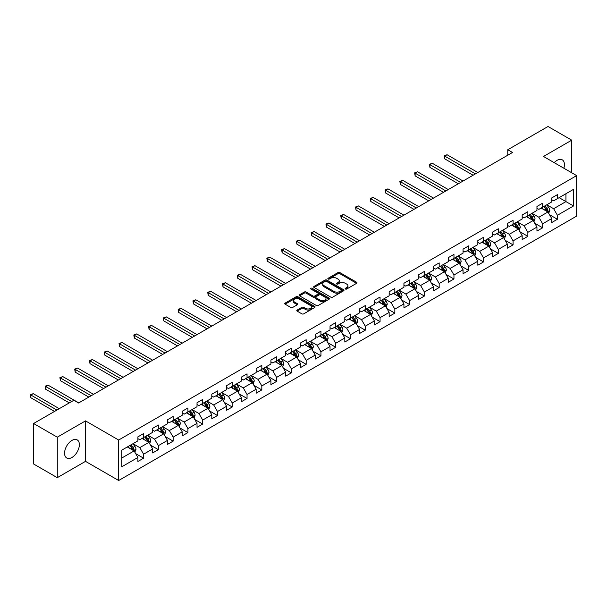 <?xml version="1.0" encoding="UTF-8"?>
<svg xmlns="http://www.w3.org/2000/svg" width="607" height="607" viewBox="0 0 607 607"><rect width="100%" height="100%" fill="white"/><g stroke="black" fill="none" stroke-linecap="round" stroke-linejoin="round"><path stroke-width="0.91" d="M345.413 289.023A0.918 0.531 0 0 0 346.711 289.023L356.597 283.317A1.313 0.759 0 0 0 356.977 282.779A1.313 0.759 0 0 0 356.597 282.24L339.852 272.581A1.313 0.759 0 0 0 337.993 272.581L328.114 278.279A0.918 0.531 0 0 0 327.848 278.659A0.918 0.531 0 0 0 328.114 279.03A0.918 0.531 0 0 0 329.419 279.03L330.694 278.294A4.211 2.428 0 0 1 336.65 278.294L338.038 279.099A4.211 2.428 0 0 1 339.275 280.821A4.211 2.428 0 0 1 338.038 282.536L336.764 283.279A0.918 0.531 0 0 0 336.49 283.651A0.918 0.531 0 0 0 336.764 284.03A0.918 0.531 0 0 0 338.069 284.03L339.343 283.287A4.211 2.428 0 0 1 345.292 283.287L346.688 284.091A4.211 2.428 0 0 1 347.925 285.814A4.211 2.428 0 0 1 346.688 287.528L345.413 288.272A0.918 0.531 0 0 0 345.14 288.644A0.918 0.531 0 0 0 345.413 289.023L345.413 288.272M71.96 457.473A10.448 6.032 120 0 0 78.789 448.269A10.448 6.032 120 0 0 77.188 439.893A10.448 6.032 120 0 0 71.96 440.409A10.448 6.032 120 0 0 65.131 449.62A10.448 6.032 120 0 0 66.732 457.997A10.448 6.032 120 0 0 71.96 457.473M563.857 168.23A10.448 6.032 120 0 0 562.264 159.838A10.448 6.032 120 0 0 557.036 160.354A10.448 6.032 120 0 0 554.199 162.653M297.172 310.056A1.313 0.759 0 0 0 296.785 310.594A1.313 0.759 0 0 0 297.172 311.125L301.869 313.842A1.313 0.759 0 0 0 303.728 313.842L314.699 307.506A1.313 0.759 0 0 0 315.086 306.967A1.313 0.759 0 0 0 314.699 306.429L297.961 296.762A1.313 0.759 0 0 0 296.102 296.762L285.131 303.098A1.313 0.759 0 0 0 284.744 303.637A1.313 0.759 0 0 0 285.131 304.175L290.799 307.453A1.313 0.759 0 0 0 292.657 307.453L297.354 304.737A1.313 0.759 0 0 0 297.741 304.198A1.313 0.759 0 0 0 297.354 303.667L294.547 302.043A3.521 2.033 0 0 1 293.515 300.602A3.521 2.033 0 0 1 295.685 298.727A3.521 2.033 0 0 1 299.517 299.168L310.541 305.533A3.521 2.033 0 0 1 311.566 306.967A3.521 2.033 0 0 1 309.395 308.842A3.521 2.033 0 0 1 305.564 308.402L303.728 307.339A1.313 0.759 0 0 0 301.869 307.339L297.172 310.056L297.172 311.125M85.511 420.886L57.278 437.184L33.59 423.511L33.59 463.983L57.278 477.663L85.511 461.358L118.669 480.509L118.669 440.029L85.511 420.886L85.511 461.358M571.726 172.767L571.726 140.171L543.493 156.469L576.65 175.613L118.669 440.029M571.726 140.171L548.038 126.491L507.771 149.739L507.771 155.21M33.59 423.511L73.857 400.263L78.591 402.995L512.513 152.478L507.771 149.739M330.792 297.142A1.313 0.759 0 0 0 332.651 297.142L343.623 290.806A1.313 0.759 0 0 0 344.01 290.267A1.313 0.759 0 0 0 343.623 289.729L326.885 280.07A1.313 0.759 0 0 0 325.026 280.07L314.047 286.405A1.313 0.759 0 0 0 313.667 286.936A1.313 0.759 0 0 0 314.047 287.475L330.792 297.142M311.209 289.22A0.918 0.531 0 0 1 312.142 289.349L312.142 288.257L329.161 298.083A1.313 0.759 0 0 1 329.548 298.621A1.313 0.759 0 0 1 329.161 299.152L318.189 305.488A1.313 0.759 0 0 1 316.33 305.488L299.585 295.829L304.282 293.135L304.282 292.043L299.585 294.752A1.313 0.759 0 0 0 299.205 295.29A1.313 0.759 0 0 0 299.585 295.829L299.585 294.752M304.282 293.135A1.313 0.759 0 0 1 306.148 293.135L306.148 292.043A1.313 0.759 0 0 0 304.282 292.043M306.148 292.043L312.931 295.958A1.313 0.759 0 0 0 314.79 295.958L317.909 294.16A1.313 0.759 0 0 0 318.296 293.621A1.313 0.759 0 0 0 317.909 293.09L310.845 289.008A0.918 0.531 0 0 1 310.572 288.628A0.918 0.531 0 0 1 311.141 288.143A0.918 0.531 0 0 1 312.142 288.257M118.669 480.509L576.65 216.092L576.65 175.613M135.672 453.619L143.586 458.186L143.586 454.195L152.683 448.945L152.683 452.936L158.366 449.658L158.366 445.659L167.464 440.409L167.464 444.407L173.147 441.122L173.147 437.131L182.237 431.881L182.237 435.872L187.927 432.586L187.927 428.595L197.017 423.345L197.017 427.336L202.708 424.058L202.708 420.059L211.797 414.809L211.797 418.807L217.481 415.522L217.481 411.531L226.578 406.28L226.578 410.271L232.261 406.993L232.261 402.995L241.358 397.744L241.358 401.735L247.041 398.458L247.041 394.467L256.139 389.216L256.139 393.207L261.822 389.922L261.822 385.931L270.919 380.68L270.919 384.671L276.602 381.393L276.602 377.395L285.7 372.144L285.7 376.143L291.383 372.857L291.383 368.866L300.48 363.616L300.48 367.607L306.163 364.321L306.163 360.33L315.261 355.08L315.261 359.071L320.944 355.793L320.944 351.802L330.033 346.551L330.033 350.543L335.724 347.257L335.724 343.266L344.814 338.016L344.814 342.007L350.505 338.729L350.505 334.73L359.594 329.48L359.594 333.478L365.277 330.193L365.277 326.202L374.375 320.951L374.375 324.942L380.058 321.657L380.058 317.666L389.155 312.415L389.155 316.406L394.838 313.129L394.838 309.138L403.936 303.879L403.936 307.878L409.619 304.593L409.619 300.602L418.716 295.351L418.716 299.342L424.399 296.064L424.399 292.066L433.497 286.815L433.497 290.814L439.18 287.528L439.18 283.537L448.277 278.287L448.277 282.278L453.96 278.992L453.96 275.001L463.058 269.751L463.058 273.742L468.741 270.464L468.741 266.465L477.838 261.215L477.838 265.213L483.521 261.928L483.521 257.937L492.611 252.687L492.611 256.678L498.301 253.4L498.301 249.401L507.391 244.151L507.391 248.142L513.082 244.864L513.082 240.873L522.172 235.622L522.172 239.613L527.855 236.328L527.855 232.337L536.952 227.086L536.952 231.077L542.635 227.8L542.635 223.801L551.733 218.55L551.733 222.549L557.416 219.264L557.416 215.273L573.524 205.97L573.524 189.346L565.944 193.716L565.944 201.6L573.524 205.97M143.586 458.186L137.903 461.472L137.903 457.473L121.795 466.775L121.795 450.144L137.903 440.849L137.903 436.858L143.586 433.573L143.586 437.564L152.683 432.313L152.683 428.322L158.366 425.037L158.366 429.035L167.464 423.785L167.464 419.786L173.147 416.508L173.147 420.499L182.237 415.249L182.237 411.258L187.927 407.972L187.927 411.971L197.017 406.713L197.017 402.722L202.708 399.444L202.708 403.435L211.797 398.184L211.797 394.193L217.481 390.908L217.481 394.899L226.578 389.648L226.578 385.657L232.261 382.372L232.261 386.371L241.358 381.12L241.358 377.122L247.041 373.844L247.041 377.835L256.139 372.584L256.139 368.593L261.822 365.308L261.822 369.299L270.919 364.048L270.919 360.057L276.602 356.779L276.602 360.77L285.7 355.52L285.7 351.529L291.383 348.243L291.383 352.235L300.48 346.984L300.48 342.993L306.163 339.708L306.163 343.706L315.261 338.456L315.261 334.457L320.944 331.179L320.944 335.17L330.033 329.92L330.033 325.929L335.724 322.643L335.724 326.634L344.814 321.384L344.814 317.393L350.505 314.115L350.505 318.106L359.594 312.855L359.594 308.857L365.277 305.579L365.277 309.57L374.375 304.319L374.375 300.328L380.058 297.043L380.058 301.042L389.155 295.791L389.155 291.792L394.838 288.515L394.838 292.506L403.936 287.255L403.936 283.264L409.619 279.979L409.619 283.97L418.716 278.719L418.716 274.728L424.399 271.443L424.399 275.441L433.497 270.191L433.497 266.192L439.18 262.914L439.18 266.905L448.277 261.655L448.277 257.664L453.96 254.379L453.96 258.377L463.058 253.119L463.058 249.128L468.741 245.85L468.741 249.841L477.838 244.591L477.838 240.6L483.521 237.314L483.521 241.305L492.611 236.055L492.611 232.064L498.301 228.778L498.301 232.777L507.391 227.526L507.391 223.528L513.082 220.25L513.082 224.241L522.172 218.99L522.172 214.999L527.855 211.714L527.855 215.705L536.952 210.454L536.952 206.463L542.635 203.186L542.635 207.177L551.733 201.926L551.733 197.935L557.416 194.65L557.416 198.641L573.524 189.346M142.068 438.444L148.89 442.382L139.792 447.632L132.971 443.694M137.903 438.664L139.792 439.756L143.586 437.564M139.792 447.632L143.586 454.195M148.89 442.382L152.683 448.945M156.849 429.908L163.67 433.846L154.573 439.096L147.751 435.158M152.683 430.128L154.573 431.22L158.366 429.035M154.573 439.096L158.366 445.659M163.67 433.846L167.464 440.409M171.629 421.372L178.45 425.317L169.353 430.568L162.532 426.63M167.464 421.592L169.353 422.692L173.147 420.499M169.353 430.568L173.147 437.131M178.45 425.317L182.237 431.881M186.41 412.843L193.231 416.781L184.133 422.032L177.312 418.094M182.237 413.063L184.133 414.156L187.927 411.971M184.133 422.032L187.927 428.595M193.231 416.781L197.017 423.345M201.19 404.308L208.011 408.245L198.914 413.496L192.093 409.558M197.017 404.528L198.914 405.62L202.708 403.435M198.914 413.496L202.708 420.059M208.011 408.245L211.797 414.809M215.971 395.779L222.792 399.717L213.694 404.968L206.873 401.03M211.797 395.992L213.694 397.092L217.481 394.899M213.694 404.968L217.481 411.531M222.792 399.717L226.578 406.28M230.751 387.243L237.572 391.181L228.475 396.432L221.654 392.494M226.578 387.463L228.475 388.556L232.261 386.371M228.475 396.432L232.261 402.995M237.572 391.181L241.358 397.744M245.524 378.707L252.353 382.653L243.255 387.903L236.434 383.965M241.358 378.927L243.255 380.02L247.041 377.835M243.255 387.903L247.041 394.467M252.353 382.653L256.139 389.216M260.304 370.179L267.126 374.117L258.036 379.367L251.215 375.43M256.139 370.399L258.036 371.492L261.822 369.299M258.036 379.367L261.822 385.931M267.126 374.117L270.919 380.68M275.085 361.643L281.906 365.581L272.816 370.831L265.995 366.894M270.919 361.863L272.816 362.956L276.602 360.77M272.816 370.831L276.602 377.395M281.906 365.581L285.7 372.144M289.865 353.115L296.686 357.053L287.597 362.303L280.768 358.365M285.7 353.327L287.597 354.427L291.383 352.235M287.597 362.303L291.383 368.866M296.686 357.053L300.48 363.616M304.646 344.579L311.467 348.517L302.369 353.767L295.548 349.829M300.48 344.799L302.369 345.891L306.163 343.706M302.369 353.767L306.163 360.33M311.467 348.517L315.261 355.08M319.426 336.043L326.247 339.981L317.15 345.239L310.329 341.293M315.261 336.263L317.15 337.355L320.944 335.17M317.15 345.239L320.944 351.802M326.247 339.981L330.033 346.551M334.207 327.514L341.028 331.452L331.93 336.703L325.109 332.765M330.033 327.734L331.93 328.827L335.724 326.634M331.93 336.703L335.724 343.266M341.028 331.452L344.814 338.016M348.987 318.978L355.808 322.916L346.711 328.167L339.89 324.229M344.814 319.199L346.711 320.291L350.505 318.106M346.711 328.167L350.505 334.73M355.808 322.916L359.594 329.48M363.768 310.45L370.589 314.388L361.491 319.639L354.67 315.701M359.594 310.663L361.491 311.763L365.277 309.57M361.491 319.639L365.277 326.202M370.589 314.388L374.375 320.951M378.548 301.914L385.369 305.852L376.272 311.103L369.451 307.165M374.375 302.134L376.272 303.227L380.058 301.042M376.272 311.103L380.058 317.666M385.369 305.852L389.155 312.415M393.321 293.378L400.15 297.316L391.052 302.567L384.231 298.629M389.155 293.598L391.052 294.691L394.838 292.506M391.052 302.567L394.838 309.138M400.15 297.316L403.936 303.879M408.101 284.85L414.922 288.788L405.833 294.038L399.011 290.1M403.936 285.07L405.833 286.163L409.619 283.97M405.833 294.038L409.619 300.602M414.922 288.788L418.716 295.351M422.882 276.314L429.703 280.252L420.613 285.502L413.792 281.565M418.716 276.534L420.613 277.627L424.399 275.441M420.613 285.502L424.399 292.066M429.703 280.252L433.497 286.815M437.662 267.778L444.483 271.724L435.394 276.974L428.565 273.036M433.497 267.998L435.394 269.098L439.18 266.905M435.394 276.974L439.18 283.537M444.483 271.724L448.277 278.287M452.443 259.25L459.264 263.188L450.166 268.438L443.345 264.5M448.277 259.47L450.166 260.562L453.96 258.377M450.166 268.438L453.96 275.001M459.264 263.188L463.058 269.751M467.223 250.714L474.044 254.652L464.947 259.902L458.126 255.964M463.058 250.934L464.947 252.026L468.741 249.841M464.947 259.902L468.741 266.465M474.044 254.652L477.838 261.215M482.004 242.185L488.825 246.123L479.727 251.374L472.906 247.436M477.838 242.398L479.727 243.498L483.521 241.305M479.727 251.374L483.521 257.937M488.825 246.123L492.611 252.687M496.784 233.649L503.605 237.587L494.508 242.838L487.687 238.9M492.611 233.87L494.508 234.962L498.301 232.777M494.508 242.838L498.301 249.401M503.605 237.587L507.391 244.151M511.564 225.114L518.386 229.051L509.288 234.31L502.467 230.364M507.391 225.334L509.288 226.426L513.082 224.241M509.288 234.31L513.082 240.873M518.386 229.051L522.172 235.622M526.345 216.585L533.166 220.523L524.069 225.774L517.247 221.836M522.172 216.805L524.069 217.898L527.855 215.705M524.069 225.774L527.855 232.337M533.166 220.523L536.952 227.086M541.125 208.049L547.946 211.987L538.849 217.238L532.028 213.3M536.952 208.269L538.849 209.362L542.635 207.177M538.849 217.238L542.635 223.801M547.946 211.987L551.733 218.55M559.123 197.654L565.944 201.6L553.63 208.709L546.808 204.771M551.733 199.733L553.63 200.834L557.416 198.641M553.63 208.709L557.416 215.273M57.278 437.184L57.278 477.663M121.795 458.027L134.109 450.91L127.288 446.972M134.109 450.91L137.903 457.473M549.51 214.696L557.416 219.264M534.729 223.232L542.635 227.8M519.949 231.76L527.855 236.328M505.168 240.296L513.082 244.864M490.388 248.832L498.301 253.4M475.607 257.36L483.521 261.928M460.827 265.896L468.741 270.464M446.046 274.425L453.96 278.992M431.266 282.961L439.18 287.528M416.485 291.497L424.399 296.064M401.713 300.025L409.619 304.593M386.932 308.561L394.838 313.129M372.152 317.089L380.058 321.657M357.371 325.625L365.277 330.193M342.591 334.161L350.505 338.729M327.81 342.689L335.724 347.257M313.03 351.225L320.944 355.793M298.249 359.761L306.163 364.321M283.469 368.29L291.383 372.857M268.689 376.826L276.602 381.393M253.916 385.354L261.822 389.922M239.135 393.89L247.041 398.458M224.355 402.426L232.261 406.993M209.574 410.954L217.481 415.522M194.794 419.49L202.708 424.058M180.013 428.018L187.927 432.586M165.233 436.554L173.147 441.122M150.453 445.09L158.366 449.658M345.778 289.152L346.688 288.621A4.211 2.428 0 0 0 347.925 286.906L347.925 285.814M339.275 280.821L339.275 281.914A4.211 2.428 0 0 1 338.038 283.628L337.128 284.159M356.575 283.325L339.852 273.674A1.313 0.759 0 0 0 337.993 273.674L328.486 279.167M343.608 290.814L326.885 281.162A1.313 0.759 0 0 0 325.026 281.162L314.069 287.49M341.293 290.647A0.918 0.531 0 0 0 341.566 290.267A0.918 0.531 0 0 0 341.293 289.896L326.604 281.413A0.918 0.531 0 0 0 325.299 281.413L323.956 282.187A4.211 2.428 0 0 0 322.719 283.909A4.211 2.428 0 0 0 323.956 285.624L333.994 291.421A4.211 2.428 0 0 0 339.95 291.421L341.293 290.647L341.293 291.739A0.918 0.531 0 0 0 341.566 291.36L341.566 290.267M322.719 283.909L322.719 285.002A4.211 2.428 0 0 0 323.956 286.716L323.956 285.624M341.293 291.739L339.95 292.513A4.211 2.428 0 0 1 333.994 292.513L323.956 286.716M306.148 293.135L312.931 297.051A1.313 0.759 0 0 0 314.79 297.051L317.909 295.252A1.313 0.759 0 0 0 318.296 294.721L318.296 293.621M312.142 289.349L329.146 299.168M319.98 300.025A3.521 2.033 0 0 0 323.812 300.465A3.521 2.033 0 0 0 325.982 298.591A3.521 2.033 0 0 0 324.95 297.157L321.073 294.911A1.313 0.759 0 0 0 319.214 294.911L316.095 296.709A1.313 0.759 0 0 0 315.708 297.248A1.313 0.759 0 0 0 316.095 297.787L319.98 300.025L319.98 301.118A3.521 2.033 0 0 0 323.812 301.558A3.521 2.033 0 0 0 325.982 299.683L325.982 298.591M315.708 297.248L315.708 298.341A1.313 0.759 0 0 0 316.095 298.879L316.095 297.787M319.98 301.118L316.095 298.879M311.566 306.967L311.566 308.06A3.521 2.033 0 0 1 309.395 309.934A3.521 2.033 0 0 1 305.564 309.494L303.728 308.439A1.313 0.759 0 0 0 301.869 308.439L297.187 311.141M293.515 300.602L293.515 301.702A3.521 2.033 0 0 0 294.547 303.136L294.547 302.043M297.354 303.667L297.354 304.737L294.547 303.136M314.699 306.429L314.699 307.506L297.961 297.862A1.313 0.759 0 0 0 296.102 297.862L285.146 304.183L285.131 303.098M548.69 213.285L549.821 210.447A3.551 2.049 -120 0 0 548.682 207.419L546.732 204.809M543.318 209.324L541.99 207.548M477.83 172.494L447.071 154.739L444.703 156.105L444.703 158.837L473.096 175.233M543.796 206.509L545.746 209.119A3.551 2.049 60 0 1 546.763 211.251L547.901 210.599A3.551 2.049 -120 0 0 546.884 208.459L544.927 205.849M544.039 206.365L546.209 209.263A1.806 1.047 60 0 1 546.535 209.81L547.901 210.599M444.703 158.837L444.18 155.802L475.463 173.868M444.18 155.802L447.071 154.739M533.91 221.821L535.04 218.983A3.551 2.049 -120 0 0 533.91 215.955L531.952 213.345M528.545 217.852L527.21 216.084M463.058 181.03L432.29 163.268L429.923 164.634L429.923 167.373L458.315 183.762M529.016 215.045L530.966 217.655A3.551 2.049 60 0 1 531.982 219.787L533.121 219.135A3.551 2.049 -120 0 0 532.104 216.995L530.154 214.385M529.258 214.901L531.428 217.792A1.806 1.047 60 0 1 531.762 218.345L533.121 219.135M429.923 167.373L429.399 164.338L460.683 182.396M429.399 164.338L432.29 163.268M519.129 230.349L520.26 227.511A3.551 2.049 -120 0 0 519.129 224.491L517.172 221.881M513.765 226.388L512.437 224.613M448.277 189.566L417.51 171.804L415.142 173.17L415.142 175.901L443.535 192.298M514.235 223.573L516.193 226.183A3.551 2.049 60 0 1 517.202 228.323L518.34 227.663A3.551 2.049 -120 0 0 517.323 225.531L515.373 222.921M514.478 223.429L516.648 226.328A1.806 1.047 60 0 1 516.982 226.874L518.34 227.663M415.142 175.901L414.619 172.866L445.902 190.932M414.619 172.866L417.51 171.804M504.356 238.885L505.479 236.047A3.551 2.049 -120 0 0 504.349 233.02L502.391 230.41M498.984 234.917L497.657 233.149M433.497 198.094L402.729 180.332L400.362 181.705L400.362 184.437L428.754 200.834M499.455 232.109L501.412 234.719A3.551 2.049 60 0 1 502.429 236.851L503.56 236.199A3.551 2.049 -120 0 0 502.543 234.059L500.593 231.449M499.705 231.965L501.868 234.863A1.806 1.047 60 0 1 502.201 235.41L503.56 236.199M400.362 184.437L399.846 181.402L431.129 199.46M399.846 181.402L402.729 180.332M489.576 247.421L490.699 244.575A3.551 2.049 -120 0 0 489.568 241.556L487.611 238.946M484.204 243.453L482.876 241.677M418.716 206.63L387.956 188.868L385.582 190.234L385.582 192.973L413.982 209.362M484.674 240.638L486.632 243.248A3.551 2.049 60 0 1 487.649 245.387L488.787 244.727A3.551 2.049 -120 0 0 487.77 242.595L485.812 239.985M484.925 240.501L487.095 243.392A1.806 1.047 60 0 1 487.421 243.946L488.787 244.727M385.582 192.973L385.066 189.938L416.349 207.996M385.066 189.938L387.956 188.868M474.795 255.949L475.918 253.111A3.551 2.049 -120 0 0 474.788 250.092L472.83 247.481M469.423 251.988L468.096 250.213M403.936 215.159L373.176 197.404L370.801 198.77L370.801 201.501L399.201 217.898M469.894 249.173L471.851 251.784A3.551 2.049 60 0 1 472.868 253.916L474.006 253.263A3.551 2.049 -120 0 0 472.99 251.131L471.032 248.513M470.144 249.029L472.314 251.928A1.806 1.047 60 0 1 472.641 252.474L474.006 253.263M370.801 201.501L370.285 198.466L401.568 216.532M370.285 198.466L373.176 197.404M460.015 264.485L461.138 261.647A3.551 2.049 -120 0 0 460.007 258.62L458.05 256.01M454.643 260.517L453.315 258.749M389.155 223.695L358.396 205.932L356.028 207.298L356.028 210.037L384.421 226.426M455.113 257.709L457.071 260.32A3.551 2.049 60 0 1 458.088 262.452L459.226 261.799A3.551 2.049 -120 0 0 458.209 259.659L456.252 257.049M455.364 257.565L457.534 260.456A1.806 1.047 60 0 1 457.86 261.01L459.226 261.799M356.028 210.037L355.505 207.002L386.788 225.06M355.505 207.002L358.396 205.932M445.234 273.013L446.357 270.176A3.551 2.049 -120 0 0 445.227 267.156L443.269 264.546M439.863 269.053L438.535 267.277M374.375 232.231L343.615 214.468L341.248 215.834L341.248 218.573L369.64 234.962M440.333 266.238L442.291 268.848A3.551 2.049 60 0 1 443.307 270.988L444.445 270.327A3.551 2.049 -120 0 0 443.429 268.195L441.471 265.585M440.583 266.094L442.753 268.992A1.806 1.047 60 0 1 443.08 269.538L444.445 270.327M341.248 218.573L340.724 215.531L372.008 233.596M340.724 215.531L343.615 214.468M430.454 281.549L431.585 278.712A3.551 2.049 -120 0 0 430.446 275.684L428.489 273.074M425.082 277.581L423.754 275.813M359.594 240.759L328.835 222.997L326.467 224.37L326.467 227.101L354.86 243.498M425.553 274.774L427.51 277.384A3.551 2.049 60 0 1 428.527 279.516L429.665 278.863A3.551 2.049 -120 0 0 428.648 276.724L426.691 274.114M425.803 274.63L427.973 277.528A1.806 1.047 60 0 1 428.299 278.074L429.665 278.863M326.467 227.101L325.944 224.066L357.227 242.125M325.944 224.066L328.835 222.997M415.674 290.085L416.804 287.24A3.551 2.049 -120 0 0 415.666 284.22L413.716 281.61M410.302 286.117L408.974 284.342M344.814 249.295L314.054 231.533L311.687 232.898L311.687 235.637L340.079 252.026M410.772 283.302L412.73 285.912A3.551 2.049 60 0 1 413.746 288.052L414.885 287.392A3.551 2.049 -120 0 0 413.868 285.26L411.91 282.65M411.022 283.166L413.192 286.056A1.806 1.047 60 0 1 413.519 286.61L414.885 287.392M311.687 235.637L311.163 232.602L342.447 250.661M311.163 232.602L314.054 231.533M400.893 298.614L402.024 295.776A3.551 2.049 -120 0 0 400.886 292.756L398.936 290.146M395.521 294.653L394.193 292.877M330.033 257.823L299.274 240.069L296.906 241.434L296.906 244.166L325.299 260.562M395.999 291.838L397.949 294.448A3.551 2.049 60 0 1 398.966 296.588L400.104 295.928A3.551 2.049 -120 0 0 399.087 293.796L397.13 291.185M396.242 291.694L398.412 294.592A1.806 1.047 60 0 1 398.738 295.139L400.104 295.928M296.906 244.166L296.383 241.131L327.666 259.197M296.383 241.131L299.274 240.069M386.113 307.15L387.243 304.312A3.551 2.049 -120 0 0 386.105 301.284L384.155 298.674M380.748 303.181L379.413 301.413M315.261 266.359L284.493 248.597L282.126 249.97L282.126 252.702L310.518 269.098M381.219 300.374L383.169 302.984A3.551 2.049 60 0 1 384.185 305.116L385.324 304.464A3.551 2.049 -120 0 0 384.307 302.324L382.357 299.714M381.462 300.23L383.632 303.121A1.806 1.047 60 0 1 383.965 303.675L385.324 304.464M282.126 252.702L281.602 249.667L312.886 267.725M281.602 249.667L284.493 248.597M371.332 315.678L372.463 312.84A3.551 2.049 -120 0 0 371.332 309.82L369.375 307.21M365.968 311.717L364.64 309.942M300.48 274.895L269.713 257.133L267.346 258.499L267.346 261.238L295.738 277.627M366.438 308.902L368.388 311.512A3.551 2.049 60 0 1 369.405 313.652L370.543 312.992A3.551 2.049 -120 0 0 369.526 310.86L367.576 308.25M366.681 308.758L368.851 311.657A1.806 1.047 60 0 1 369.185 312.21L370.543 312.992M267.346 261.238L266.822 258.195L298.105 276.261M266.822 258.195L269.713 257.133M356.552 324.214L357.682 321.376A3.551 2.049 -120 0 0 356.552 318.349L354.594 315.739M351.187 320.253L349.86 318.478M285.7 283.423L254.932 265.669L252.565 267.034L252.565 269.766L280.958 286.163M351.658 317.438L353.615 320.048A3.551 2.049 60 0 1 354.632 322.18L355.763 321.528A3.551 2.049 -120 0 0 354.746 319.388L352.796 316.778M351.901 317.294L354.071 320.192A1.806 1.047 60 0 1 354.405 320.739L355.763 321.528M252.565 269.766L252.049 266.731L283.332 284.789M252.049 266.731L254.932 265.669M341.779 332.75L342.902 329.912A3.551 2.049 -120 0 0 341.771 326.885L339.814 324.275M336.407 328.782L335.079 327.006M270.919 291.959L240.152 274.197L237.785 275.563L237.785 278.302L266.177 294.691M336.877 325.967L338.835 328.584A3.551 2.049 60 0 1 339.852 330.716L340.982 330.056A3.551 2.049 -120 0 0 339.973 327.924L338.016 325.314M337.128 325.83L339.29 328.721A1.806 1.047 60 0 1 339.624 329.275L340.982 330.056M237.785 278.302L237.269 275.267L268.552 293.325M237.269 275.267L240.152 274.197M326.998 341.278L328.121 338.44A3.551 2.049 -120 0 0 326.991 335.421L325.033 332.811M321.627 337.317L320.299 335.542M256.139 300.488L225.379 282.733L223.004 284.099L223.004 286.83L251.404 303.227M322.097 334.503L324.055 337.113A3.551 2.049 60 0 1 325.071 339.252L326.209 338.592A3.551 2.049 -120 0 0 325.193 336.46L323.235 333.85M322.347 334.358L324.517 337.257A1.806 1.047 60 0 1 324.844 337.803L326.209 338.592M223.004 286.83L222.488 283.795L253.772 301.861M222.488 283.795L225.379 282.733M312.218 349.814L313.341 346.976A3.551 2.049 -120 0 0 312.21 343.949L310.253 341.339M306.846 345.846L305.518 344.078M241.358 309.024L210.599 291.261L208.231 292.635L208.231 295.366L236.624 311.763M307.317 343.038L309.274 345.649A3.551 2.049 60 0 1 310.291 347.781L311.429 347.128A3.551 2.049 -120 0 0 310.412 344.988L308.455 342.378M307.567 342.894L309.737 345.793A1.806 1.047 60 0 1 310.063 346.339L311.429 347.128M208.231 295.366L207.708 292.331L238.991 310.389M207.708 292.331L210.599 291.261M297.438 358.35L298.561 355.505A3.551 2.049 -120 0 0 297.43 352.485L295.472 349.875M292.066 354.382L290.738 352.606M226.578 317.56L195.818 299.797L193.451 301.163L193.451 303.902L221.843 320.291M292.536 351.567L294.494 354.177A3.551 2.049 60 0 1 295.51 356.317L296.648 355.656A3.551 2.049 -120 0 0 295.632 353.524L293.674 350.914M292.786 351.423L294.956 354.321A1.806 1.047 60 0 1 295.283 354.875L296.648 355.656M193.451 303.902L192.927 300.867L224.211 318.925M192.927 300.867L195.818 299.797M282.657 366.878L283.78 364.041A3.551 2.049 -120 0 0 282.65 361.013L280.692 358.403M277.285 362.918L275.957 361.142M211.797 326.088L181.038 308.333L178.67 309.699L178.67 312.43L207.063 328.827M277.756 360.103L279.713 362.713A3.551 2.049 60 0 1 280.73 364.845L281.868 364.192A3.551 2.049 -120 0 0 280.851 362.053L278.894 359.443M278.006 359.959L280.176 362.857A1.806 1.047 60 0 1 280.502 363.403L281.868 364.192M178.67 312.43L178.147 309.395L209.43 327.461M178.147 309.395L181.038 308.333M267.877 375.414L269.007 372.577A3.551 2.049 -120 0 0 267.869 369.549L265.919 366.939M262.505 371.446L261.177 369.678M197.017 334.624L166.257 316.862L163.89 318.227L163.89 320.966L192.282 337.355M262.975 368.639L264.933 371.249A3.551 2.049 60 0 1 265.949 373.381L267.088 372.728A3.551 2.049 -120 0 0 266.071 370.589L264.113 367.979M263.226 368.495L265.396 371.385A1.806 1.047 60 0 1 265.722 371.939L267.088 372.728M163.89 320.966L163.366 317.931L194.65 335.99M163.366 317.931L166.257 316.862M253.096 383.943L254.227 381.105A3.551 2.049 -120 0 0 253.089 378.085L251.139 375.475M247.724 379.982L246.396 378.207M182.237 343.16L151.477 325.398L149.11 326.763L149.11 329.495L177.502 345.891M248.202 377.167L250.152 379.777A3.551 2.049 60 0 1 251.169 381.917L252.307 381.257A3.551 2.049 -120 0 0 251.29 379.125L249.333 376.515M248.445 377.023L250.615 379.921A1.806 1.047 60 0 1 250.941 380.468L252.307 381.257M149.11 329.495L148.586 326.46L179.869 344.526M148.586 326.46L151.477 325.398M238.316 392.479L239.446 389.641A3.551 2.049 -120 0 0 238.308 386.613L236.358 384.003M232.944 388.51L231.616 386.742M167.456 351.688L136.696 333.926L134.329 335.299L134.329 338.031L162.722 354.427M233.422 385.703L235.372 388.313A3.551 2.049 60 0 1 236.389 390.445L237.527 389.793A3.551 2.049 -120 0 0 236.51 387.653L234.552 385.043M233.665 385.559L235.835 388.457A1.806 1.047 60 0 1 236.161 389.004L237.527 389.793M134.329 338.031L133.806 334.996L165.089 353.054M133.806 334.996L136.696 333.926M223.535 401.015L224.666 398.169A3.551 2.049 -120 0 0 223.535 395.149L221.578 392.539M218.171 397.046L216.843 395.271M152.683 360.224L121.916 342.462L119.549 343.828L119.549 346.567L147.941 362.956M218.641 394.231L220.591 396.841A3.551 2.049 60 0 1 221.608 398.981L222.746 398.321A3.551 2.049 -120 0 0 221.73 396.189L219.78 393.579M218.884 394.095L221.054 396.986A1.806 1.047 60 0 1 221.388 397.539L222.746 398.321M119.549 346.567L119.025 343.532L150.308 361.59M119.025 343.532L121.916 342.462M208.755 409.543L209.885 406.705A3.551 2.049 -120 0 0 208.755 403.685L206.797 401.075M203.391 405.582L202.063 403.807M137.903 368.752L107.135 350.998L104.768 352.363L104.768 355.095L133.161 371.492M203.861 402.767L205.819 405.377A3.551 2.049 60 0 1 206.835 407.509L207.966 406.857A3.551 2.049 -120 0 0 206.949 404.725L204.999 402.107M204.104 402.623L206.274 405.522A1.806 1.047 60 0 1 206.608 406.068L207.966 406.857M104.768 355.095L104.252 352.06L135.536 370.126M104.252 352.06L107.135 350.998M193.982 418.079L195.105 415.241A3.551 2.049 -120 0 0 193.974 412.214L192.017 409.604M188.61 414.111L187.282 412.343M123.122 377.288L92.355 359.526L89.988 360.892L89.988 363.631L118.38 380.02M189.081 411.303L191.038 413.913A3.551 2.049 60 0 1 192.055 416.045L193.185 415.393A3.551 2.049 -120 0 0 192.169 413.253L190.219 410.643M189.331 411.159L191.493 414.05A1.806 1.047 60 0 1 191.827 414.604L193.185 415.393M89.988 363.631L89.472 360.596L120.755 378.654M89.472 360.596L92.355 359.526M179.202 426.607L180.325 423.769A3.551 2.049 -120 0 0 179.194 420.75L177.236 418.14M173.83 422.647L172.502 420.871M108.342 385.824L77.582 368.062L75.207 369.428L75.207 372.167L103.607 388.556M174.3 419.832L176.258 422.442A3.551 2.049 60 0 1 177.274 424.581L178.412 423.921A3.551 2.049 -120 0 0 177.396 421.789L175.438 419.179M174.55 419.687L176.72 422.586A1.806 1.047 60 0 1 177.047 423.132L178.412 423.921M75.207 372.167L74.691 369.124L105.975 387.19M74.691 369.124L77.582 368.062M164.421 435.143L165.544 432.305A3.551 2.049 -120 0 0 164.414 429.278L162.456 426.668M159.049 431.175L157.721 429.407M93.561 394.353L62.802 376.59L60.427 377.964L60.427 380.695L88.827 397.092M159.52 428.367L161.477 430.978A3.551 2.049 60 0 1 162.494 433.11L163.632 432.457A3.551 2.049 -120 0 0 162.615 430.317L160.658 427.707M159.77 428.223L161.94 431.122A1.806 1.047 60 0 1 162.266 431.668L163.632 432.457M60.427 380.695L59.911 377.66L91.194 395.718M59.911 377.66L62.802 376.59M149.641 443.679L150.764 440.834A3.551 2.049 -120 0 0 149.633 437.814L147.676 435.204M144.269 439.711L142.941 437.935M78.781 402.889L48.021 385.126L45.654 386.492L45.654 389.231L69.304 402.889M144.739 436.896L146.697 439.506A3.551 2.049 60 0 1 147.713 441.646L148.852 440.986A3.551 2.049 -120 0 0 147.835 438.853L145.877 436.243M144.99 436.759L147.16 439.65A1.806 1.047 60 0 1 147.486 440.204L148.852 440.986M45.654 389.231L45.13 386.196L71.679 401.523M45.13 386.196L48.021 385.126M134.86 452.207L135.983 449.37A3.551 2.049 -120 0 0 134.853 446.35L132.895 443.74M129.488 448.247L128.16 446.471M59.266 408.686L33.241 393.662L30.874 395.028L30.874 397.76L54.531 411.417M129.959 445.432L131.916 448.042A3.551 2.049 60 0 1 132.933 450.182L134.071 449.521A3.551 2.049 -120 0 0 133.054 447.389L131.097 444.779M130.209 445.288L132.379 448.186A1.806 1.047 60 0 1 132.705 448.732L134.071 449.521M30.874 397.76L30.35 394.725L56.899 410.051M30.35 394.725L33.241 393.662M346.688 288.621L346.688 287.528M336.764 284.03L336.764 283.279M338.038 283.628L338.038 282.536M328.114 279.03L328.114 278.279M337.993 273.674L337.993 272.581M339.852 273.674L339.852 272.581M356.597 283.317L356.597 282.24M314.047 287.475L314.047 286.405M325.026 281.162L325.026 280.07M326.885 281.162L326.885 280.07M343.623 290.806L343.623 289.729M333.994 292.513L333.994 291.421M339.95 292.513L339.95 291.421M312.931 297.051L312.931 295.958M314.79 297.051L314.79 295.958M317.909 295.252L317.909 294.16M329.161 299.152L329.161 298.083M301.869 308.439L301.869 307.339M303.728 308.439L303.728 307.339M305.564 309.494L305.564 308.402M296.102 297.862L296.102 296.762M297.961 297.862L297.961 296.762M547.59 211.79L549.798 210.515M546.884 208.459L548.682 207.419M544.358 209.923L545.746 209.119M532.809 220.318L535.017 219.051M532.104 216.995L533.91 215.955M529.577 218.452L530.966 217.655M518.037 228.854L520.237 227.579M517.323 225.531L519.129 224.491M514.804 226.988L516.193 226.183M503.256 237.383L505.456 236.115M502.543 234.059L504.349 233.02M500.024 235.516L501.412 234.719M488.476 245.918L490.676 244.644M487.77 242.595L489.568 241.556M485.243 244.052L486.632 243.248M473.695 254.454L475.896 253.18M472.99 251.131L474.788 250.092M470.463 252.588L471.851 251.784M458.915 262.983L461.115 261.716M458.209 259.659L460.007 258.62M455.682 261.116L457.071 260.32M444.134 271.519L446.335 270.244M443.429 268.195L445.227 267.156M440.902 269.652L442.291 268.848M429.354 280.047L431.554 278.78M428.648 276.724L430.446 275.684M426.122 278.188L427.51 277.384M414.573 288.583L416.781 287.308M413.868 285.26L415.666 284.22M411.341 286.716L412.73 285.912M399.793 297.119L402.001 295.844M399.087 293.796L400.886 292.756M396.561 295.252L397.949 294.448M385.013 305.647L387.22 304.38M384.307 302.324L386.105 301.284M381.78 303.781L383.169 302.984M370.24 314.183L372.44 312.909M369.526 310.86L371.332 309.82M367 312.317L368.388 311.512M355.459 322.719L357.66 321.444M354.746 319.388L356.552 318.349M352.227 320.853L353.615 320.048M340.679 331.247L342.879 329.98M339.973 327.924L341.771 326.885M337.446 329.381L338.835 328.584M325.898 339.783L328.099 338.509M325.193 336.46L326.991 335.421M322.666 337.917L324.055 337.113M311.118 348.312L313.318 347.045M310.412 344.988L312.21 343.949M307.886 346.445L309.274 345.649M296.337 356.848L298.538 355.573M295.632 353.524L297.43 352.485M293.105 354.981L294.494 354.177M281.557 365.384L283.757 364.109M280.851 362.053L282.65 361.013M278.325 363.517L279.713 362.713M266.777 373.912L268.984 372.645M266.071 370.589L267.869 369.549M263.544 372.045L264.933 371.249M251.996 382.448L254.204 381.173M251.29 379.125L253.089 378.085M248.764 380.581L250.152 379.777M237.216 390.976L239.424 389.709M236.51 387.653L238.308 386.613M233.983 389.11L235.372 388.313M222.443 399.512L224.643 398.238M221.73 396.189L223.535 395.149M219.203 397.646L220.591 396.841M207.662 408.048L209.863 406.773M206.949 404.725L208.755 403.685M204.43 406.182L205.819 405.377M192.882 416.577L195.082 415.309M192.169 413.253L193.974 412.214M189.65 414.71L191.038 413.913M178.101 425.112L180.302 423.838M177.396 421.789L179.194 420.75M174.869 423.246L176.258 422.442M163.321 433.648L165.521 432.374M162.615 430.317L164.414 429.278M160.089 431.782L161.477 430.978M148.54 442.177L150.741 440.91M147.835 438.853L149.633 437.814M145.308 440.31L146.697 439.506M133.76 450.713L135.96 449.438M133.054 447.389L134.853 446.35M130.528 448.846L131.916 448.042"/></g></svg>
